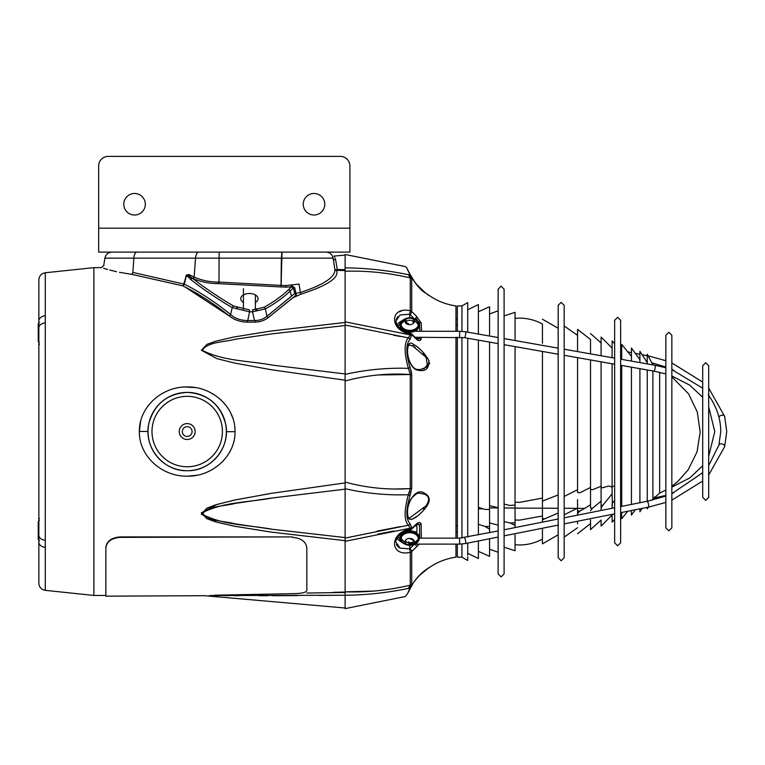 <?xml version="1.0" encoding="UTF-8"?>
<svg xmlns="http://www.w3.org/2000/svg" width="765" height="765" viewBox="0 0 765 765"><rect width="100%" height="100%" fill="white"/><g stroke="black" fill="none" stroke-linecap="round" stroke-linejoin="round"><path stroke-width="1.15" d="M45.278 590.341C41.32 589.595 39.178 587.214 38.852 583.207L38.852 535.328A7.181 4.915 0 0 0 45.278 540.214L45.278 590.341L93.885 595.447L93.885 267.654L93.885 595.447L105.847 595.447L105.847 596.165L105.847 547.491C106.679 541.19 111.461 537.652 120.201 536.906L292.479 536.906L120.201 537.365C111.48 538.101 106.698 541.63 105.847 547.96L105.847 547.491M214.649 595.208C194.54 596.308 194.54 596.308 214.649 595.208L294.439 593.63C302.175 593.43 306.306 592.368 306.832 590.446L306.832 547.96C306 541.649 301.209 538.12 292.479 537.365M105.847 596.165L204.341 595.686L345.111 608.003M139.345 431.546L139.345 431.422C139.106 406.225 162.821 386.287 187.282 386.956C211.695 386.344 235.41 406.406 235.046 431.546L235.046 431.68C235.314 456.839 211.542 476.825 187.157 476.146C162.677 476.748 139.02 456.734 139.345 431.546L140.655 421.18M334.965 269.969L333.091 258.149L281.51 258.149L281.176 285.393L285.88 285.584L298.991 284.064L300.406 292.488L295.902 293.32L294.668 287.63L291.14 285.345L291.389 286.885L293.416 287.831L294.716 293.502A2.391 1.673 49.7 0 0 296.351 294.936L268.161 317.666C264.441 320.545 259.899 322.036 254.525 322.151L247.43 322.151C240.095 321.941 234.042 319.847 229.27 315.878C213.923 303.619 198.412 293.597 182.73 285.814A2.391 1.578 116.8 0 0 184.26 284.14C199.875 292.001 215.328 302.118 230.6 314.511C234.932 318.431 240.545 320.439 247.43 320.554L254.525 320.554C259.469 320.525 263.59 319.11 266.899 316.299L265.388 308.84L266.899 316.299A2.391 1.214 52.5 0 0 268.161 317.666L293.052 297.7L301.066 294.123C327.669 285.527 339.488 277.609 336.514 270.37L345.111 270.58L345.111 322.438L270.59 331.082L233.65 337.04L215.529 341.276L206.875 344.374L201.358 350.284L216.906 358.642L234.884 363.107L271.422 369.763L345.111 380.186L345.111 325.527L271.805 333.884L235.333 339.22C224.575 342.232 208.319 341.525 202.247 350.255C222.864 361.157 249.247 360.784 272.608 365.163L345.111 373.942L345.111 489.16L271.805 498.044L235.333 503.37C224.575 506.344 208.319 505.531 202.247 514.185C222.864 525.297 249.247 525.01 272.608 529.323L345.111 537.575L271.805 529.217L235.333 523.882C224.575 520.869 208.319 521.577 202.247 512.846C222.864 501.936 249.247 502.318 272.608 497.939L345.111 489.16L345.111 482.906L271.422 493.339L234.884 499.994L216.906 504.46L201.358 512.818L206.875 518.727L215.529 521.826L233.65 526.062L270.59 532.019L345.111 540.664L345.111 537.575M132.89 272.436L183.839 284.054A2.391 1.167 -73.3 0 1 182.73 285.814L131.886 274.377C91.915 266.124 91.915 266.124 131.886 274.377L132.89 272.474C94.64 264.068 94.64 264.068 132.89 272.474L133.846 258.149L104.91 258.149C105.8 254.401 108.161 252.383 112.006 252.096M103.591 268.333L107.674 269.5M109.711 270.045L116.567 271.709M119.426 272.311L131.771 274.358M185.006 286.961L233.029 318.431M340.75 270.475L343.791 270.552M233.019 418.685L230.944 413.473M227.205 407.076L223.036 401.998M221.353 400.315L220.263 399.311M214.745 395.084L209.687 392.187M195.056 387.559L184.872 387.004M229.27 315.878A2.391 1.272 129.1 0 0 230.6 314.511L232.216 307.597A446.167 268.515 180 0 1 190.896 279.713L186.593 274.998L188.869 274.578L194.147 277.026C201.31 280.306 209.342 281.998 218.245 282.094L218.981 282.094L218.924 283.624L218.991 282.084L281.109 285.393L280.918 286.932L285.88 287.124L285.88 285.584L281.109 285.393L281.998 252.096M198.747 252.096C196.997 252.383 195.917 254.401 195.515 258.149L194.147 277.007L193.067 278.556L192.407 278.25A444.264 267.358 0 0 0 233.545 306.01L249.553 309.93L249.553 311.843L232.216 307.597A2.391 1.339 -59.6 0 1 233.545 306.01M280.918 286.932L218.245 283.633C209.275 283.595 200.879 281.903 193.067 278.556C200.879 281.903 209.275 283.595 218.245 283.633L218.245 282.094M218.991 282.084L219.096 255.539M281.51 258.149A7.181 0.669 -90 0 1 282.17 252.096M301.066 294.123A2.391 0.717 78.2 0 1 300.406 292.488C323.566 284.848 335.07 277.255 334.917 269.72M188.056 476.146L196.643 475.275M209.553 595.553L345.111 595.247L345.111 591.842C366.693 592.54 388.4 590.322 410.26 585.196L410.26 552.368C389.375 557.083 389.309 532.22 410.26 529.179L410.26 528.175A2.391 1.492 0 0 0 411.723 527.515L411.723 528.519L416.485 523.815C418.742 522.007 420.291 522.055 421.132 523.977L421.343 538.13M212.766 595.572L214.554 595.591M217.011 595.6L218.57 595.61M224.394 595.648L228.439 595.667M234.272 595.686L238.89 595.706M259.106 595.725L267.913 595.715M272.216 595.706L297.881 595.6M319.273 595.447L337.652 595.275M306.822 593.038L345.111 592.473M345.111 595.189L345.111 592.024L332.88 592.359M186.593 274.998L184.26 284.14M190.896 279.713A2.391 1.511 -52.1 0 1 192.407 278.25L187.549 274.807M265.388 308.84A2.391 1.291 -118.7 0 0 264.097 307.234A142.625 85.833 0 0 0 288.51 289.734A2.391 1.616 -133.5 0 1 290.126 291.111A144.537 86.98 180 0 1 265.388 308.84L252.517 311.843L252.517 309.93L264.049 307.253M294.716 293.502L266.899 316.299L291.455 296.265L290.126 291.111A144.537 86.98 180 0 0 293.416 287.831L294.668 287.63M254.525 320.554L252.517 311.843L249.553 311.843L247.43 322.151M336.514 264.996L335.653 259.899L337.279 269.51L334.936 269.835M335.175 258.188L335.653 259.899C333.636 254.802 333.636 254.802 335.653 259.899A2.391 2.132 -9 0 1 333.119 258.35L333.091 258.149C332.211 254.401 329.849 252.383 326.005 252.096C329.849 252.383 332.211 254.401 333.091 258.149M336.648 269.969L336.514 270.37A2.391 2.314 -44.1 0 1 335.347 270.102M136.83 252.096C135.214 252.383 134.219 254.401 133.846 258.149L219.077 258.149L219.23 252.096M281.807 252.096L281.444 258.149M281.032 285.393L281.367 258.149L219.077 258.149M183.839 284.054L186.431 275.065M186.421 275.123L185.78 275.916L192.407 278.25M187.655 274.903L187.148 274.922M184.441 281.463L184.078 283.012M237.274 307.788L236.729 307.578M232.216 307.597L230.6 314.511M296.351 294.936A2.391 0.497 -98.2 0 1 295.902 293.32M343.877 269.643L337.279 269.51L345.111 269.672L345.111 267.855C366.091 268.027 387.176 270.303 408.367 274.683C404.063 263.973 404.063 263.973 408.367 274.683A2.391 1.415 153.1 0 1 409.992 275.151L411.723 278.948L411.723 311.546L416.485 316.203A2.391 1.31 130.7 0 1 414.879 318.938M334.611 257.03L333.97 256.074L345.111 255.099M345.111 270.58L345.111 269.672M345.111 325.527L345.111 322.438M345.111 540.664L271.422 532.124L234.884 526.301L216.906 522.218L201.358 514.185L206.875 508.161L215.529 504.881L233.65 500.262L270.59 493.463L345.111 482.906L345.111 592.024M257.164 309.557L255.386 309.787L255.386 294.936M187.196 436.433A4.877 4.877 0 0 1 182.319 431.546A4.877 4.877 0 0 1 187.196 426.669A4.877 4.877 0 0 1 192.072 431.546A4.877 4.877 0 0 1 187.196 436.433M255.386 302.471A8.654 5.212 180 0 0 256.906 296.093A8.654 5.212 180 0 0 245.077 294.19A8.654 5.212 180 0 0 241.903 301.305A8.654 5.212 180 0 0 243.423 302.471M429.461 295.673L425.55 293.024C414.238 287.143 403.002 259.794 408.883 272.503M418.388 370.27C406.454 369.677 403.518 335.931 413.664 344.499C419.124 347.54 424.164 352.78 428.773 360.219C429.251 368.434 425.789 371.78 418.388 370.27A1.195 0.88 -77 0 0 417.508 369.438M429.548 363.93L429.509 362.887M429.203 361.396L427.472 357.8M424.843 354.281L423.743 353.048M422.634 351.871L422.041 351.259M420.807 350.064L419.612 348.964M419.048 348.457L417.872 347.463M416.782 346.593L414.209 344.814M408.663 344.546L408.347 345.053M410.26 333.53A2.391 1.434 138.5 0 1 411.513 333.817L416.198 338.426A2.391 1.31 130.7 0 1 416.485 339.287L411.723 334.582L409.992 339.478C405.832 344.011 405.832 353.258 409.992 367.229L411.723 374.917L411.723 488.185L409.992 495.873C405.832 509.873 405.832 519.119 409.992 523.623L411.723 527.515M416.485 339.287C418.742 341.094 420.291 341.037 421.132 339.125L421.314 337.26M416.485 316.203L421.132 322.859L421.591 331.283M409.992 275.151C405.832 265.694 405.832 265.694 409.992 275.151M411.599 372.976L411.015 370.193M425.55 293.024A1.195 0.736 -53.3 0 0 425.522 292.995L429.548 295.73C437.58 301.152 446.387 304.547 455.969 305.933L455.969 331.283M455.969 337.26L455.969 538.13M428.869 363.155L423.686 369.16M410.145 345.101L412.345 345.828M417.977 369.524L420.033 369.696L427.635 366.77L426.124 357.379L412.689 346L415.213 347.501M422.873 353.803L424.938 355.955M413.664 344.499A1.195 0.908 119 0 1 412.689 346L409.562 345.053C408.434 346.316 408.663 342.844 407.554 349.873C407.143 359.072 412.622 369.83 417.776 369.447L421.104 369.658M455.969 544.116L455.969 557.159C446.387 558.546 437.58 561.95 429.548 567.372L429.318 567.515C426.029 570.002 420.368 572.612 413.129 583.121L407.458 593.86L413.119 583.131C418.35 576.007 423.418 571.015 428.343 568.137L419.057 575.787M416.351 338.551L419.469 338.551A2.391 1.683 6.7 0 1 421.132 339.125M421.132 322.859A2.391 1.683 173.3 0 0 419.469 322.476L418.732 322.476M416.198 338.426L417.767 339.249L419.469 338.551L419.603 337.26M419.937 331.283L419.469 322.476L417.04 320.315M411.742 311.565A2.391 1.434 138.5 0 1 409.715 314.252L414.64 319.091M396.041 319.904L397.637 316.681M401.319 311.039L398.995 311.919M345.111 325.02L345.111 321.797L410.26 334.927L408.367 337.881L345.111 325.02L345.111 374.391C366.091 369.667 387.176 367.659 408.367 368.357C404.063 352.856 404.063 342.701 408.367 337.881A2.391 2.199 67.5 0 1 409.992 339.478M410.26 333.923C389.375 330.92 389.309 306.029 410.26 310.733L409.705 314.233L400.085 314.96L395.954 320.946C396.595 326.598 401.309 330.623 410.107 333.024L410.26 334.927A2.391 1.492 -0 0 1 411.723 335.586M377.709 374.974L410.26 374.525C388.4 373.014 366.684 375.175 345.111 381.008L345.111 374.391M345.111 381.008L345.111 482.093C366.693 487.927 388.4 490.088 410.26 488.577L410.26 374.525L408.367 368.357A2.391 0.784 -22.7 0 0 409.992 367.229M345.111 488.711L345.111 538.082L408.367 525.22C404.063 520.439 404.063 510.274 408.367 494.745C387.176 495.443 366.091 493.435 345.111 488.711L345.111 482.093M409.992 495.873A2.391 0.784 22.7 0 0 408.367 494.745L410.26 488.577L394.195 489.065M373.827 591.058L345.111 591.842L345.111 538.082L345.111 541.304L410.26 528.175L408.367 525.22A2.391 2.199 -67.5 0 0 409.992 523.623M408.367 588.419C404.063 599.129 404.063 599.129 408.367 588.419L410.26 585.196A2.391 2.362 180 0 0 411.723 584.154L409.992 587.941A2.391 1.415 -153.1 0 1 408.367 588.419C387.176 592.798 366.091 595.074 345.111 595.247L345.111 608.615L405.173 596.557L407.468 593.831M376.896 593.391L386.191 592.225M410.26 529.179L410.107 530.078C399.024 531.904 394.97 541.266 395.954 542.156L400.076 548.142L409.705 548.868L410.26 552.368A2.391 1.865 180 0 0 411.723 551.546L411.723 584.154M409.705 548.868L409.715 548.849A2.391 1.434 41.5 0 1 411.742 551.536L411.723 551.546A2.391 1.434 41.5 0 0 409.705 548.868M405.46 544.336A9.572 6.77 0 0 1 400.143 538.273A9.572 6.77 0 0 1 409.715 531.503A9.572 6.77 0 0 1 419.287 538.273L412.096 545.034A9.572 9.572 0 0 1 409.715 545.34A9.572 9.572 0 0 0 417.145 541.802A8.568 6.053 0 0 0 409.715 532.727A8.568 6.053 0 0 0 402.285 541.802A9.572 9.572 0 0 0 409.715 545.34L409.715 548.849L414.64 544.011M414.879 544.164A2.391 1.31 49.3 0 1 416.485 546.889L419.115 544.116M416.485 523.987L417.767 523.853L416.485 523.853C418.732 522.007 420.281 522.055 421.132 523.977A2.391 1.683 173.3 0 1 419.469 524.551L416.313 524.551M419.717 538.13L419.469 524.551L417.7 523.853M416.485 546.889L411.742 551.536M409.992 587.941C405.832 597.408 405.832 597.408 409.992 587.941M399.34 547.75L398.555 547.243M397.628 546.401L396.433 544.584M377.843 534.094L393.946 530.977M400.296 526.645L377.164 531.082M409.686 491.809L409.046 493.406M393.908 335.29L400.296 336.457M411.723 278.948A2.391 2.362 180 0 0 410.26 277.905C388.4 272.78 366.684 270.561 345.111 271.259L345.111 321.797M345.111 271.259L345.111 254.487L405.173 266.545L406.913 267.97L408.137 270.867M409.705 314.233A2.391 1.434 138.5 0 0 411.723 311.546A2.391 1.865 0 0 0 410.26 310.733L410.26 277.905L408.367 274.683M414.095 318.613L412.096 318.068A9.572 9.572 0 0 0 409.715 317.762L409.715 314.252M397.15 324.867A13.76 9.725 180 0 1 401.855 320.841M411.943 519.368L417.308 516.098M418.407 515.189L419.335 514.386M427.386 568.768L426.88 569.122M409.371 519.225C402.83 513.353 412.918 485.316 424.556 493.243C431.097 496.829 430.733 502.529 423.485 510.341C417.451 516.949 412.746 519.913 409.371 519.225A1.195 1.1 -59.3 0 0 408.921 517.895L408.921 517.895C408.347 519.177 405.345 509.882 410.652 499.469C414.859 494.343 417.986 492.325 420.042 493.406L423.791 493.98C429.299 495.71 430.073 499.622 426.124 505.722L409.562 518.048L408.921 517.895M424.04 508.113L423.341 508.83M426.574 495.357L427.712 496.418M411.742 528.5A2.391 1.434 41.5 0 1 411.513 529.284A2.391 1.434 41.5 0 1 410.26 529.571M411.044 527.955L410.26 528.797M416.485 523.815A2.391 1.31 49.3 0 1 416.198 524.675L411.513 529.284M411.513 333.817A2.391 1.434 138.5 0 1 411.742 334.601M410.26 334.305L411.044 335.147M510.284 505.464L515.065 505.015L515.065 527.582L515.065 525.421L510.284 523.04L504.106 521.577M504.106 547.185L515.065 550.752L515.065 534.869M659.65 372.316L659.65 493.1L665.856 490.049M542.442 376.552L542.442 486.55M542.442 516.222L542.442 522.132M542.442 528.232L542.442 543.886L558.182 534.792M457.336 544.116L457.336 557.169L461.936 557.169L467.721 560.506L467.721 556.796M461.936 337.355L461.936 538.024M461.936 544.03L461.936 557.169M457.336 337.26L457.336 538.13M467.721 338.254L467.721 537.001M467.721 543.102L467.721 555.294M467.721 526.368L467.721 517.666M478.393 540.979L478.393 558.536L467.721 553.334M478.393 555.878L478.393 546.516M478.393 340.138L478.393 534.878M478.393 311.738L489.562 306.765L489.562 336.036M489.562 342.118L489.562 526.492L485.106 526.463L478.393 524.302L478.393 512.483M515.065 502.232L519.454 502.366L542.442 498.101L542.442 351.451L542.442 508.19L558.182 508.285M542.442 343.332L542.442 324.016C535.27 320.124 527.611 318.164 519.454 318.135L515.065 318.336M542.442 328.367L542.442 333.119M515.065 508.103L542.442 508.19L542.442 516.021L519.454 520.143L515.065 519.99M577.556 499.574L577.556 508.362L584.718 508.4L579.832 511.106L577.556 513.573L577.556 515.151L577.556 508.362M590.513 500.874L590.513 496.648M612.105 363.757L612.105 486.043L612.325 486.588L614.649 485.985M614.649 500.473L612.325 503.284L612.105 508.276L612.105 504.001M612.105 514.376L612.105 522.208L612.105 514.376M621.706 365.46L621.706 506.363M621.706 512.464L621.706 518.727L627.749 511.259M631.441 367.181L631.441 504.431M631.441 510.523L631.441 515.075L635.304 509.758M639.913 368.673L639.913 502.739M639.913 508.84L639.913 511.785L642.112 508.4M647.257 369.973L647.257 501.285M647.257 507.377L647.257 508.868L648.223 507.185M515.065 317.169L515.065 316.681M504.106 315.907L515.065 312.349L515.065 340.54M515.065 346.622L515.027 505.158M489.562 538.761L489.562 556.337L478.393 551.355M489.562 529.16L489.562 532.66L489.562 526.492L489.562 529.16L485.106 526.463M498.13 525.211L497.26 524.933L498.13 524.752M497.26 524.933L489.562 522.887M510.284 505.512L504.106 504.125M515.065 525.421L515.065 522.753L510.284 523.04M601.089 490.202L601.089 501.152L592.569 508.161L590.513 508.008L590.513 489.428L592.569 489.715L601.089 486.244L601.089 361.816L601.089 510.465L601.089 505.283L602.657 505.292L601.242 505.55L602.447 505.78L601.089 507.874M590.513 519.884L590.513 529.59L590.513 519.884M590.513 339.488L590.513 353.87L590.513 339.488L577.556 329.371L577.556 351.584L577.556 335.347L564.168 325.976M590.513 487.362L590.513 359.942L590.513 504.718L584.718 508.4M601.089 355.744L601.089 337.049L601.089 355.744M601.089 337.049L612.105 348.075L612.105 340.894L612.105 357.685M612.105 486.043L612.325 486.588M652.88 364.886L647.257 354.233L647.257 363.891M647.257 362.61L639.913 351.307L639.913 362.6M639.913 359.684L631.441 348.027L631.441 361.099M631.441 356.404L621.706 344.365L621.706 359.378M612.325 503.284L612.105 493.855L602.447 505.78M612.105 493.989L612.105 487.076M601.089 520.076L601.089 526.052L601.089 520.076L590.513 529.59M601.089 487.276L602.447 487.802L608.72 486.005L612.105 487.114M592.569 508.161L590.513 510.685M577.556 492.488L577.556 357.657L577.556 492.488L579.832 492.813L590.513 487.42M577.556 333.502L577.556 329.371M577.556 521.252L577.556 523.862M579.832 511.106L577.556 510.896L577.556 513.573M577.556 489.724L564.168 496.428M577.556 515.151L577.556 510.896M577.556 508.094L564.168 514.845M565.048 514.281L564.168 514.233M542.442 501.094L558.182 494.936M542.442 498.101L542.442 500.673M558.182 513.057L542.442 519.77M544.259 518.699L542.442 518.603M489.562 505.636L498.13 507.721M489.543 509.433L485.106 509.461L478.393 507.386L478.393 346.832M467.721 309.768L478.393 304.566L478.393 334.066M457.336 331.283L457.336 305.933L461.936 305.933L467.721 302.596L467.721 332.182M461.936 305.933L461.936 331.36M457.336 342.73L457.336 465.789M414.898 525.842L416.896 525.842L416.896 531.818L415.099 531.818M416.896 320.2L416.896 318.986L414.984 318.986M38.852 320.965L38.852 279.894C39.178 275.888 41.32 273.507 45.278 272.761L45.278 315.763A7.181 5.231 180 0 0 38.852 320.965L38.852 327.774A7.181 4.915 0 0 1 45.278 322.887L45.278 540.214M38.852 542.136L38.852 540.539L38.852 542.136A7.181 5.231 0 0 0 45.278 547.338L45.221 543.829M45.278 315.763L45.278 322.887M38.852 535.328L38.852 327.774M38.852 342.586L38.852 520.516M38.25 539.497L39.445 540.692L38.25 539.497L38.25 521.558L39.445 520.353M38.25 341.544L39.445 342.739L38.25 341.544L38.25 323.605L39.445 322.409M409.715 318.144A4.619 3.261 -0 0 0 405.096 321.405A4.619 3.261 -0 0 0 409.715 324.676A4.619 3.261 -0 0 0 414.334 321.405A4.619 3.261 -0 0 0 409.715 318.144M409.715 330.375A8.568 6.053 180 0 1 402.285 321.3A9.572 9.572 0 0 1 417.145 321.3A8.568 6.053 180 0 1 409.715 330.375M413.98 318.766A9.572 6.77 180 0 1 419.287 324.829A9.572 6.77 180 0 1 409.715 331.589A9.572 6.77 180 0 1 400.143 324.829L400.143 325.498A9.572 6.77 -0 0 0 409.715 332.268A9.572 6.77 -0 0 0 419.287 325.498L415.252 331.207L406.578 332.096M412.096 318.068L419.287 325.498M418.006 328.214A8.855 6.263 180 0 1 409.715 332.268A8.855 6.263 180 0 1 401.424 328.214M413.033 321.243A4.619 3.261 -0 0 0 406.406 321.243M406.119 321.472A4.619 3.261 -0 0 0 405.345 322.467M407.2 324.14L407.2 323.566A0.956 0.679 180 0 1 408.644 324.159L408.644 324.15M414.334 321.539A4.619 3.261 180 0 0 413.712 320.028A1.081 0.765 180 0 1 413.31 321.07A0.956 0.679 180 0 0 413.31 322.247A1.081 0.765 180 0 1 413.855 322.859M406.119 323.174L406.119 321.07A0.956 0.679 180 0 1 406.119 322.247L406.119 323.452M409.715 538.426A4.619 3.261 180 0 0 405.096 541.697A4.619 3.261 180 0 0 409.715 544.957A4.619 3.261 180 0 0 414.334 541.697A4.619 3.261 180 0 0 409.715 538.426M407.343 545.034L400.143 537.594A9.572 6.77 180 0 1 409.715 530.834A9.572 6.77 180 0 1 419.287 537.594L415.252 531.895L406.578 531.006M413.98 544.336A9.572 6.77 0 0 0 419.287 538.273L419.287 537.594M405.345 540.635A4.619 3.261 180 0 0 408.644 542.758A4.619 3.261 180 0 0 414.085 540.635M408.644 541.84L409.715 542.844L409.715 544.709A1.081 0.765 0 0 1 408.644 543.934L408.644 543.944M410.795 543.934A1.081 0.765 0 0 1 409.715 544.709A4.619 3.261 0 0 0 413.712 543.073A1.081 0.765 0 0 1 412.239 543.351A0.956 0.679 0 0 0 410.795 543.934M413.31 539.641L413.31 540.845A1.081 0.765 0 0 0 413.855 540.243M410.585 538.484A1.081 0.765 0 0 1 410.795 538.942A0.956 0.679 0 0 0 412.239 539.535A1.081 0.765 0 0 1 413.081 539.459M134.554 215.013A10.767 10.767 0 0 1 123.787 204.245A10.767 10.767 0 0 1 134.554 193.478A10.767 10.767 0 0 1 145.321 204.245A10.767 10.767 0 0 1 134.554 215.013M314.013 215.013A10.767 10.767 0 0 1 303.246 204.245A10.767 10.767 0 0 1 314.013 193.478A10.767 10.767 0 0 1 324.781 204.245A10.767 10.767 0 0 1 314.013 215.013M349.901 228.171L349.901 165.957A9.572 9.572 0 0 0 340.329 156.385L108.238 156.385A9.572 9.572 0 0 0 98.666 165.957L98.666 252.096L349.901 252.096L349.901 228.171L98.666 228.171M285.88 287.124L291.389 286.885A142.625 85.833 0 0 1 288.51 289.734M235.046 431.68L226.364 431.661M139.345 431.422L148.028 431.441M187.196 423.6A7.956 7.956 0 0 1 195.152 431.546A7.956 7.956 0 0 1 187.196 439.502A7.956 7.956 0 0 1 179.239 431.546A7.956 7.956 0 0 1 187.196 423.6M187.196 466.765A35.209 35.209 0 0 1 151.986 431.546A35.209 35.209 0 0 1 187.196 396.337A35.209 35.209 0 0 1 222.405 431.546A35.209 35.209 0 0 1 187.196 466.765M187.196 470.714A39.168 39.168 0 0 1 148.028 431.546A39.168 39.168 0 0 1 187.196 392.388A39.168 39.168 0 0 1 226.364 431.546A39.168 39.168 0 0 1 187.196 470.714C163.031 471.546 142.892 446.406 148.974 423.007C154.587 403.901 167.325 393.698 187.196 392.388C207.334 393.755 220.119 404.159 225.551 423.609C231.193 446.875 211.121 471.527 187.196 470.714M408.749 272.216L408.902 272.531A1.195 0.861 154.6 0 1 408.902 272.531A1.195 0.861 154.6 0 1 408.902 272.541L415.72 283.519L425.694 293.119M410.26 374.525A2.391 0.88 0 0 1 411.723 374.917M410.26 488.577A2.391 0.88 0 0 0 411.723 488.185M401.855 542.261A13.76 9.725 0 0 1 397.15 538.235M424.556 493.243A1.195 0.861 109.3 0 1 423.791 493.98M659.65 493.1L652.88 499.115L652.88 370.968M498.13 507.912L489.562 507.855M504.106 507.95L515.065 508.017M577.02 508.362L564.168 508.285M724.713 416.782A2.993 1.941 164.4 0 0 724.665 416.428A2.993 1.941 164.4 0 0 721.883 415.232A2.993 1.941 164.4 0 0 718.947 417.193M665.856 360.678L648.529 355.974A2.993 0.507 101.3 0 0 648.337 356.108M647.257 360.009A2.993 0.507 101.3 0 0 647.18 360.956A2.993 0.507 101.3 0 0 647.18 361.07A2.993 0.507 101.3 0 0 647.257 361.711M724.522 446.999A2.993 1.941 -164.4 0 0 724.665 446.664A2.993 1.941 -164.4 0 0 724.713 446.32A2.993 1.941 -164.4 0 0 722.045 443.93A2.993 1.941 -164.4 0 0 718.909 445.067L720.764 431.546C720.697 418.608 716.537 406.358 708.294 394.797M620.635 512.674L648.529 507.128A2.993 0.507 -101.3 0 0 648.72 506.353A2.993 0.507 -101.3 0 0 648.72 506.239A2.993 0.507 -101.3 0 0 648.194 503.007A2.993 0.507 -101.3 0 0 647.362 501.257L665.856 496.074M414.984 544.116L459.622 544.116L459.622 538.13L498.13 530.958M459.622 544.116L465.589 543.523A2.993 0.507 -101.3 0 0 465.77 542.758A2.993 0.507 -101.3 0 0 465.77 542.634A2.993 0.507 -101.3 0 0 465.244 539.402A2.993 0.507 -101.3 0 0 464.422 537.661M409.715 530.145L409.715 530.623M498.13 337.547L465.522 331.79A2.993 0.574 100 0 1 465.77 332.689A2.993 0.574 100 0 1 465.77 332.813A2.993 0.574 100 0 1 465.311 336.017A2.993 0.574 100 0 1 464.479 337.681L414.898 337.26M465.522 331.79L459.622 331.283L459.622 337.26M665.856 367.736L655.012 365.268A2.993 0.574 100 0 1 655.261 366.167A2.993 0.574 100 0 1 655.261 366.292A2.993 0.574 100 0 1 654.802 369.485A2.993 0.574 100 0 1 653.97 371.159L620.635 365.268M665.856 495.366L655.012 497.833A2.993 0.574 -100 0 1 654.419 496.944M409.715 332.479L409.715 332.957M404.895 319.062A8.855 6.263 -0 0 0 400.86 324.322A8.855 6.263 -0 0 0 409.715 330.576A8.855 6.263 -0 0 0 418.57 324.322A8.855 6.263 -0 0 0 414.534 319.062M407.343 318.068L400.143 324.829A9.572 6.77 180 0 1 405.46 318.766M414.534 544.03A8.855 6.263 180 0 0 418.57 538.78A8.855 6.263 180 0 0 409.715 532.526A8.855 6.263 180 0 0 400.86 538.78A8.855 6.263 180 0 0 404.895 544.03M45.278 272.761L93.885 267.654L101.363 267.654L103.724 265.627L104.91 258.149M255.386 320.554L255.386 322.132M243.423 288.692L243.423 293.951M243.423 294.936L243.423 309.443M425.522 292.995C422.165 291.111 417.633 286.148 411.924 278.116L407.468 269.27M427.329 294.286L428.878 295.529M428.878 567.573L429.509 567.401L428.716 567.898M426.841 569.15L425.273 570.298M425.024 570.48L423.15 571.971M407.439 593.898L409.093 590.159M409.141 590.064L410.403 587.606M411.188 586.21L411.494 585.703M413.024 583.284L415.72 579.583M542.442 539.086C535.27 542.978 527.611 544.938 519.454 544.967L515.065 544.766M489.562 313.946L498.13 310.829M614.649 519.387L612.105 522.208M647.257 500.492L646.664 501.4M652.88 499.115L652.268 500.186M489.562 549.155L498.13 552.273M601.089 343.026L590.513 333.511M671.842 486.282L677.465 481.835L688.089 469.959L697.03 451.886L700.195 431.976L697.278 412.019L688.567 393.841L671.842 376.82M653.53 365.001L652.88 363.987M621.706 351.546L620.635 350.36M614.649 343.714L612.105 340.894M612.105 515.027L601.089 526.052M590.513 523.614L577.556 533.731M577.556 527.745L564.168 537.126M558.182 305.34L558.182 557.761L561.175 560.755L564.168 557.761L564.168 305.331L561.175 302.347L558.182 305.331L558.182 328.3L542.442 319.215M482.954 508.802L478.393 508.802M708.686 475.036L724.665 446.664L726.75 431.546L724.665 416.428L708.686 388.065M702.7 365.756L702.7 497.346L705.693 500.339L708.686 497.346L708.686 365.747L705.693 362.763L702.7 365.747L702.7 382.07L671.842 362.935M718.909 445.067L708.686 465.608M702.7 472.684L671.842 493.674M398.23 536.667L400.908 541.018M457.336 324.972L455.969 324.972M647.257 355.725L642.112 354.702M639.913 354.262L635.304 353.344M631.441 352.579L627.749 351.843M621.706 350.638L620.702 350.437M504.106 529.763L558.182 519.005M564.168 517.809L614.649 507.769M620.635 506.573L647.362 501.257M419.287 538.13L459.622 538.13M465.589 543.523L498.13 537.049M504.106 535.863L558.182 525.106M564.168 523.91L614.649 513.87M648.529 507.128L665.856 502.423M671.842 500.157L702.7 481.032M673.86 370.337L671.842 369.428M665.856 367.028L652.268 362.916M647.257 361.816L646.664 361.702M457.336 318.986L455.969 318.986M702.7 397.303L689.772 385.168L671.842 375.959M665.856 373.961L653.97 371.159M708.686 406.894L714.787 431.546L708.686 456.208M673.86 492.765L671.842 493.492M459.622 331.283L415.099 331.283M614.649 364.207L564.168 355.295M558.182 354.233L504.106 344.68M498.13 343.628L464.479 337.681M653.53 498.101L655.012 497.833M455.969 525.842L457.336 525.842M455.969 531.818L457.336 531.818M671.842 487.142L689.772 477.934L702.7 465.799M702.7 388.199L671.842 369.61M655.012 365.268L620.635 359.196M614.649 358.135L564.168 349.213M558.182 348.161L504.106 338.608M398.23 326.435L400.908 322.084M501.123 286.196L504.106 289.189L504.106 573.913L501.123 576.906L498.13 573.913L498.13 289.189L501.123 286.196M617.642 317.303L620.635 320.286L620.635 542.815L617.642 545.799L614.649 542.815L614.649 320.286L617.642 317.303M668.849 332.249L671.842 335.242L671.842 527.86L668.849 530.843L665.856 527.86L665.856 335.242L668.849 332.249M39.445 518.565L38.852 517.962L39.445 518.565M39.445 344.537L38.852 345.139L39.445 344.537M402.667 330.241L400.143 325.498M406.607 323.825L406.607 321.663M402.667 532.861L400.143 537.594M412.096 545.034L414.095 544.489"/></g></svg>
